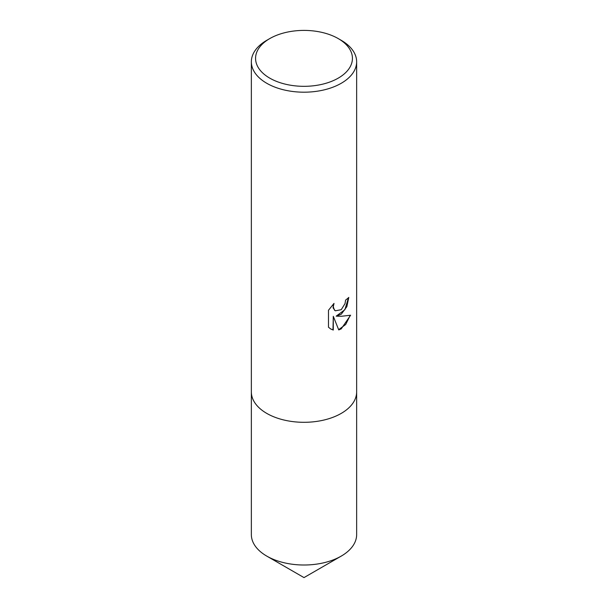 <?xml version="1.0" encoding="UTF-8"?>
<svg xmlns="http://www.w3.org/2000/svg" width="608" height="608" viewBox="0 0 608 608"><rect width="100%" height="100%" fill="white"/><g stroke="black" fill="none" stroke-linecap="round" stroke-linejoin="round"><path stroke-width="0.91" d="M356.645 391.529A52.645 30.392 180 0 1 356.645 391.909A52.645 30.392 180 0 1 341.225 413.402A52.645 30.392 180 0 1 283.852 419.991A52.645 30.392 180 0 1 251.355 391.909A52.645 30.392 180 0 1 251.355 391.529M356.645 391.643A52.645 30.392 180 0 1 341.225 413.402A52.645 30.392 180 0 1 283.64 419.938A52.645 30.392 180 0 1 251.355 391.643M341.225 314.252L336.178 316.152L341.225 316.289L350.603 315.233L341.225 328.882L338.747 329.924L333.29 316.297L333.29 330.045L330.752 329.012L328.48 327.218L328.48 310.262L334.02 303.407L333.275 306.766L334.468 310.126L335.32 310.794L341.225 309.7L345.032 303.62L345.587 300.101A52.645 30.392 0 0 0 348.787 297.434L346.849 306.652L341.225 314.252M338.246 38.593L341.225 40.31A52.645 30.392 180 0 1 356.645 61.803A52.645 30.392 180 0 1 341.225 83.288A52.645 30.392 180 0 1 283.852 89.878A52.645 30.392 180 0 1 251.355 61.803A52.645 30.392 180 0 1 266.775 40.31L269.754 38.593A48.435 27.96 180 0 1 338.246 38.593A48.435 27.96 180 0 1 338.246 78.136A48.435 27.96 180 0 1 269.754 78.136A48.435 27.96 180 0 1 269.754 38.593L266.775 40.31M348.475 297.722L344.888 309.715L336.178 316.152M335.168 310.703L333.1 307.868L333.427 304M330.6 328.92L332.986 329.863L333.29 316.297M338.656 329.688L345.686 324.497L350.208 315.332M251.355 391.909A52.645 30.392 180 0 0 266.775 413.402A52.645 30.392 180 0 0 324.148 419.991A52.645 30.392 180 0 0 356.645 391.909L356.645 534.614A52.645 30.392 180 0 1 341.225 556.107L304 577.6L266.775 556.107A52.645 30.392 180 0 1 251.355 534.614L251.355 61.803M341.225 556.107A52.645 30.392 180 0 1 266.775 556.107L304 577.6M356.645 391.909L356.645 61.803"/></g></svg>

